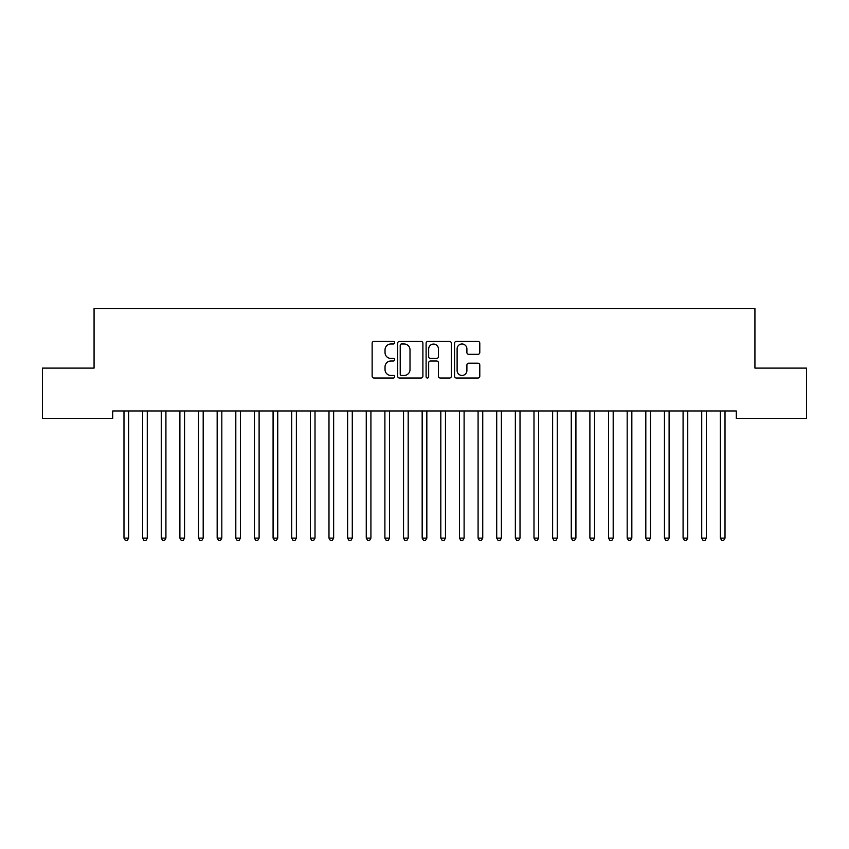 <?xml version="1.0" encoding="UTF-8"?>
<svg xmlns="http://www.w3.org/2000/svg" width="849" height="849" viewBox="0 0 849 849"><rect width="100%" height="100%" fill="white"/><g stroke="black" fill="none" stroke-linecap="round" stroke-linejoin="round"><path stroke-width="1.27" d="M394.679 342.709A1.284 1.284 0 0 0 393.405 341.425L373.963 341.425A1.825 1.825 0 0 0 372.138 343.251L372.138 376.181A1.825 1.825 0 0 0 373.963 378.017L393.405 378.017A1.284 1.284 0 0 0 394.679 376.733A1.284 1.284 0 0 0 393.405 375.449L390.89 375.449A5.858 5.858 0 0 1 385.032 369.602L385.032 366.853A5.858 5.858 0 0 1 390.89 360.995L393.405 360.995A1.284 1.284 0 0 0 394.679 359.721A1.284 1.284 0 0 0 393.405 358.437L390.89 358.437A5.858 5.858 0 0 1 385.032 352.59L385.032 349.841A5.858 5.858 0 0 1 390.89 343.983L393.405 343.983A1.284 1.284 0 0 0 394.679 342.709M477.966 354.32A1.825 1.825 0 0 0 479.791 352.494L479.791 343.251A1.825 1.825 0 0 0 477.966 341.425L456.38 341.425A1.825 1.825 0 0 0 454.544 343.251L454.544 376.181A1.825 1.825 0 0 0 456.38 378.017L477.966 378.017A1.825 1.825 0 0 0 479.791 376.181L479.791 365.028A1.825 1.825 0 0 0 477.966 363.192L468.722 363.192A1.825 1.825 0 0 0 466.897 365.028L466.897 370.557A4.892 4.892 0 0 1 462.005 375.449A4.892 4.892 0 0 1 457.112 370.557L457.112 348.875A4.892 4.892 0 0 1 462.005 343.983A4.892 4.892 0 0 1 466.897 348.875L466.897 352.494A1.825 1.825 0 0 0 468.722 354.32L477.966 354.32M736.295 410.969L112.705 410.969L112.705 418.43L42.45 418.43L42.45 368.105L94.069 368.105L94.069 308.474L754.931 308.474L754.931 368.105L806.55 368.105L806.55 418.43L736.295 418.43L736.295 410.969M422.898 343.251A1.825 1.825 0 0 0 421.072 341.425L399.486 341.425A1.825 1.825 0 0 0 397.65 343.251L397.65 376.181A1.825 1.825 0 0 0 399.486 378.017L421.072 378.017A1.825 1.825 0 0 0 422.898 376.181L422.898 343.251M427.928 341.425L449.514 341.425A1.825 1.825 0 0 1 451.35 343.251L451.35 376.181A1.825 1.825 0 0 1 449.514 378.017L440.281 378.017A1.825 1.825 0 0 1 438.445 376.181L438.445 362.831A1.825 1.825 0 0 0 436.619 360.995L430.496 360.995A1.825 1.825 0 0 0 428.66 362.831L428.66 376.733A1.284 1.284 0 0 1 427.376 378.017A1.284 1.284 0 0 1 426.102 376.733L426.102 343.251A1.825 1.825 0 0 1 427.928 341.425M401.492 343.983A1.284 1.284 0 0 0 400.219 345.267L400.219 374.176A1.284 1.284 0 0 0 401.492 375.449L404.145 375.449A5.858 5.858 0 0 0 410.003 369.602L410.003 349.841A5.858 5.858 0 0 0 404.145 343.983L401.492 343.983M438.445 348.971A4.892 4.892 0 0 0 433.552 344.078A4.892 4.892 0 0 0 428.66 348.971L428.66 356.612A1.825 1.825 0 0 0 430.496 358.437L436.619 358.437A1.825 1.825 0 0 0 438.445 356.612L438.445 348.971M123.742 410.969L123.848 411.245A1.868 1.868 -179.6 0 1 123.986 411.935L123.986 538.107L128.645 538.107L128.645 411.935A1.868 1.868 -179.6 0 1 128.783 411.245L128.889 410.969M128.645 538.107L127.244 540.526L125.387 540.526L123.986 538.107M142.377 410.969L142.483 411.245A1.868 1.868 -179.6 0 1 142.621 411.935L142.621 538.107L147.28 538.107L147.28 411.935A1.868 1.868 -179.6 0 1 147.418 411.245L147.524 410.969M147.28 538.107L145.879 540.526L144.022 540.526L142.621 538.107M161.013 410.969L161.119 411.245A1.868 1.868 -179.6 0 1 161.257 411.935L161.257 538.107L165.916 538.107L165.916 411.935A1.868 1.868 -179.6 0 1 166.054 411.245L166.16 410.969M165.916 538.107L164.515 540.526L162.658 540.526L161.257 538.107M179.648 410.969L179.765 411.245A1.868 1.868 -179.6 0 1 179.892 411.935L179.892 538.107L184.551 538.107L184.551 411.935A1.868 1.868 -179.6 0 1 184.689 411.245L184.795 410.969M184.551 538.107L183.161 540.526L181.293 540.526L179.892 538.107M198.284 410.969L198.401 411.245A1.868 1.868 -179.6 0 1 198.528 411.935L198.528 538.107L203.187 538.107L203.187 411.935A1.868 1.868 -179.6 0 1 203.325 411.245L203.431 410.969M203.187 538.107L201.797 540.526L199.929 540.526L198.528 538.107M216.919 410.969L217.036 411.245A1.868 1.868 -179.6 0 1 217.164 411.935L217.164 538.107L221.822 538.107L221.822 411.935A1.868 1.868 -179.6 0 1 221.96 411.245L222.077 410.969M221.822 538.107L220.432 540.526L218.564 540.526L217.164 538.107M235.555 410.969L235.672 411.245A1.868 1.868 -179.6 0 1 235.81 411.935L235.81 538.107L240.469 538.107L240.469 411.935A1.868 1.868 -179.6 0 1 240.596 411.245L240.713 410.969M240.469 538.107L239.068 540.526L237.2 540.526L235.81 538.107M254.201 410.969L254.307 411.245A1.868 1.868 -179.6 0 1 254.445 411.935L254.445 538.107L259.104 538.107L259.104 411.935A1.868 1.868 -179.6 0 1 259.232 411.245L259.348 410.969M259.104 538.107L257.703 540.526L255.836 540.526L254.445 538.107M272.837 410.969L272.943 411.245A1.868 1.868 -179.6 0 1 273.081 411.935L273.081 538.107L277.74 538.107L277.74 411.935A1.868 1.868 -179.6 0 1 277.867 411.245L277.984 410.969M277.74 538.107L276.339 540.526L274.471 540.526L273.081 538.107M291.472 410.969L291.578 411.245A1.868 1.868 -179.6 0 1 291.716 411.935L291.716 538.107L296.375 538.107L296.375 411.935A1.868 1.868 -179.6 0 1 296.513 411.245L296.619 410.969M296.375 538.107L294.974 540.526L293.117 540.526L291.716 538.107M310.108 410.969L310.214 411.245A1.868 1.868 -179.6 0 1 310.352 411.935L310.352 538.107L315.011 538.107L315.011 411.935A1.868 1.868 -179.6 0 1 315.149 411.245L315.255 410.969M315.011 538.107L313.61 540.526L311.753 540.526L310.352 538.107M328.743 410.969L328.85 411.245A1.868 1.868 -179.6 0 1 328.988 411.935L328.988 538.107L333.646 538.107L333.646 411.935A1.868 1.868 -179.6 0 1 333.784 411.245L333.89 410.969M333.646 538.107L332.246 540.526L330.388 540.526L328.988 538.107M347.379 410.969L347.485 411.245A1.868 1.868 -179.6 0 1 347.623 411.935L347.623 538.107L352.282 538.107L352.282 411.935A1.868 1.868 -179.6 0 1 352.42 411.245L352.526 410.969M352.282 538.107L350.881 540.526L349.024 540.526L347.623 538.107M366.015 410.969L366.121 411.245A1.868 1.868 -179.6 0 1 366.259 411.935L366.259 538.107L370.917 538.107L370.917 411.935A1.868 1.868 -179.6 0 1 371.055 411.245L371.162 410.969M370.917 538.107L369.527 540.526L367.659 540.526L366.259 538.107M384.65 410.969L384.767 411.245A1.868 1.868 -179.6 0 1 384.894 411.935L384.894 538.107L389.553 538.107L389.553 411.935A1.868 1.868 -179.6 0 1 389.691 411.245L389.797 410.969M389.553 538.107L388.163 540.526L386.295 540.526L384.894 538.107M403.286 410.969L403.402 411.245A1.868 1.868 -179.6 0 1 403.53 411.935L403.53 538.107L408.189 538.107L408.189 411.935A1.868 1.868 -179.6 0 1 408.327 411.245L408.433 410.969M408.189 538.107L406.798 540.526L404.931 540.526L403.53 538.107M421.921 410.969L422.038 411.245A1.868 1.868 -179.6 0 1 422.165 411.935L422.165 538.107L426.835 538.107L426.835 411.935A1.868 1.868 -179.6 0 1 426.962 411.245L427.079 410.969M426.835 538.107L425.434 540.526L423.566 540.526L422.165 538.107M440.567 410.969L440.673 411.245A1.868 1.868 -179.6 0 1 440.811 411.935L440.811 538.107L445.47 538.107L445.47 411.935A1.868 1.868 -179.6 0 1 445.598 411.245L445.714 410.969M445.47 538.107L444.069 540.526L442.202 540.526L440.811 538.107M459.203 410.969L459.309 411.245A1.868 1.868 -179.6 0 1 459.447 411.935L459.447 538.107L464.106 538.107L464.106 411.935A1.868 1.868 -179.6 0 1 464.233 411.245L464.35 410.969M464.106 538.107L462.705 540.526L460.837 540.526L459.447 538.107M477.838 410.969L477.945 411.245A1.868 1.868 -179.6 0 1 478.083 411.935L478.083 538.107L482.741 538.107L482.741 411.935A1.868 1.868 -179.6 0 1 482.879 411.245L482.985 410.969M482.741 538.107L481.341 540.526L479.473 540.526L478.083 538.107M496.474 410.969L496.58 411.245A1.868 1.868 -179.6 0 1 496.718 411.935L496.718 538.107L501.377 538.107L501.377 411.935A1.868 1.868 -179.6 0 1 501.515 411.245L501.621 410.969M501.377 538.107L499.976 540.526L498.119 540.526L496.718 538.107M515.11 410.969L515.216 411.245A1.868 1.868 -179.6 0 1 515.354 411.935L515.354 538.107L520.013 538.107L520.013 411.935A1.868 1.868 -179.6 0 1 520.15 411.245L520.257 410.969M520.013 538.107L518.612 540.526L516.754 540.526L515.354 538.107M533.745 410.969L533.851 411.245A1.868 1.868 -179.6 0 1 533.989 411.935L533.989 538.107L538.648 538.107L538.648 411.935A1.868 1.868 -179.6 0 1 538.786 411.245L538.892 410.969M538.648 538.107L537.247 540.526L535.39 540.526L533.989 538.107M552.381 410.969L552.487 411.245A1.868 1.868 -179.6 0 1 552.625 411.935L552.625 538.107L557.284 538.107L557.284 411.935A1.868 1.868 -179.6 0 1 557.422 411.245L557.528 410.969M557.284 538.107L555.883 540.526L554.026 540.526L552.625 538.107M571.016 410.969L571.133 411.245A1.868 1.868 -179.6 0 1 571.26 411.935L571.26 538.107L575.919 538.107L575.919 411.935A1.868 1.868 -179.6 0 1 576.057 411.245L576.163 410.969M575.919 538.107L574.529 540.526L572.661 540.526L571.26 538.107M589.652 410.969L589.768 411.245A1.868 1.868 -179.6 0 1 589.896 411.935L589.896 538.107L594.555 538.107L594.555 411.935A1.868 1.868 -179.6 0 1 594.693 411.245L594.799 410.969M594.555 538.107L593.164 540.526L591.297 540.526L589.896 538.107M608.287 410.969L608.404 411.245A1.868 1.868 -179.6 0 1 608.531 411.935L608.531 538.107L613.19 538.107L613.19 411.935A1.868 1.868 -179.6 0 1 613.328 411.245L613.445 410.969M613.19 538.107L611.8 540.526L609.932 540.526L608.531 538.107M626.923 410.969L627.04 411.245A1.868 1.868 -179.6 0 1 627.178 411.935L627.178 538.107L631.836 538.107L631.836 411.935A1.868 1.868 -179.6 0 1 631.964 411.245L632.081 410.969M631.836 538.107L630.436 540.526L628.568 540.526L627.178 538.107M645.569 410.969L645.675 411.245A1.868 1.868 -179.6 0 1 645.813 411.935L645.813 538.107L650.472 538.107L650.472 411.935A1.868 1.868 -179.6 0 1 650.599 411.245L650.716 410.969M650.472 538.107L649.071 540.526L647.203 540.526L645.813 538.107M664.205 410.969L664.311 411.245A1.868 1.868 -179.6 0 1 664.449 411.935L664.449 538.107L669.108 538.107L669.108 411.935A1.868 1.868 -179.6 0 1 669.235 411.245L669.352 410.969M669.108 538.107L667.707 540.526L665.839 540.526L664.449 538.107M682.84 410.969L682.946 411.245A1.868 1.868 -179.6 0 1 683.084 411.935L683.084 538.107L687.743 538.107L687.743 411.935A1.868 1.868 -179.6 0 1 687.881 411.245L687.987 410.969M687.743 538.107L686.342 540.526L684.485 540.526L683.084 538.107M701.476 410.969L701.582 411.245A1.868 1.868 -179.6 0 1 701.72 411.935L701.72 538.107L706.379 538.107L706.379 411.935A1.868 1.868 -179.6 0 1 706.517 411.245L706.623 410.969M706.379 538.107L704.978 540.526L703.121 540.526L701.72 538.107M720.111 410.969L720.217 411.245A1.868 1.868 -179.6 0 1 720.355 411.935L720.355 538.107L725.014 538.107L725.014 411.935A1.868 1.868 -179.6 0 1 725.152 411.245L725.258 410.969M725.014 538.107L723.613 540.526L721.756 540.526L720.355 538.107"/></g></svg>
